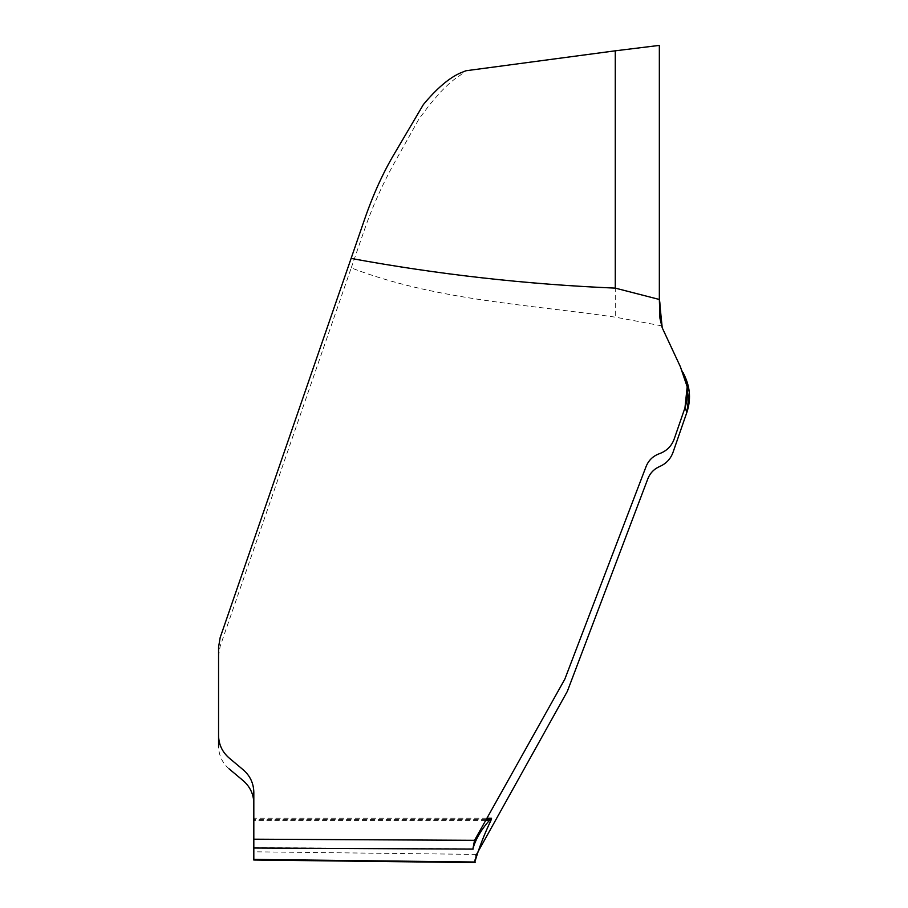 <?xml version="1.0" encoding="UTF-8"?>
<svg xmlns="http://www.w3.org/2000/svg" width="908" height="908" viewBox="0 0 908 908"><rect width="100%" height="100%" fill="white"/><g stroke="black" fill="none" stroke-linecap="round" stroke-linejoin="round"><path stroke-width="0.68" stroke-dasharray="4.54 3.41" d="M659.344 221.711L659.344 45.411L659.344 315.927L662.227 327.811M476.484 854.405L253.82 851.795L253.82 803.262M229.054 768.815C222.29 762.879 218.794 755.388 218.556 746.331M218.556 735.435L218.556 733.573M218.556 731.371L218.556 716.287M218.556 696.47L218.556 655.871L220.167 646.292L351.226 267.905C435.318 300.207 526.901 304.328 615.272 317.142L661.285 325.768M615.272 183.949L615.272 317.142M615.272 50.814L615.272 59.531M472.932 848.776L253.82 847.675L253.82 843.123M351.226 267.905L364.256 230.348C372.098 207.444 382.245 184.721 394.73 162.18L418.906 119.084L429.598 104.749L440.21 92.446C447.667 84.58 454.318 78.86 460.197 75.273L465.94 70.756M486.155 819.572L253.82 819.572L253.82 820.548L485.61 820.548M474.952 859.944L475.94 855.518M253.82 859.411L253.82 860.001M659.344 85L659.344 103.274M659.344 103.353L659.344 129.481M659.344 285.827L661.285 325.768L663.941 331.477M680.705 367.422L683.168 372.711M486.926 818.21L253.82 818.21M218.556 666.12L218.556 652.75M218.556 736.195L218.556 738.329"/><path stroke-width="1.36" d="M253.82 847.8L253.82 839.196L474.555 840.309L564.833 679.15L646.099 466.508C648.55 460.413 652.863 456.179 659.049 453.818L659.934 453.489C666.858 450.822 671.614 445.998 674.179 439.052L684.961 407.851C688.877 395.911 688.264 384.175 683.122 372.62L685.131 376.934C690.273 388.465 690.875 400.201 686.947 412.119L672.998 452.411C670.581 458.96 666.188 463.636 659.798 466.44C654.089 468.937 650.094 473.057 647.824 478.811L567.33 691.374L475.94 855.518M659.344 221.711L659.344 45.411L659.344 299.47L615.272 288.12L615.272 50.814L659.344 45.4M683.168 372.711L689.297 392.04L686.947 412.119L684.961 407.851L687.186 386.751L680.319 366.605L662.227 327.811L659.991 318.526L659.344 299.47M684.961 407.851L686.947 412.119M253.82 839.196L253.82 792.423C253.65 783.366 250.143 775.863 243.321 769.893L229.054 757.93C222.233 751.96 218.737 744.458 218.556 735.401L218.556 647.177L220.167 637.575L351.101 258.44C438.167 274.454 526.22 284.352 615.272 288.12M253.82 803.262C253.627 794.273 250.131 786.782 243.321 780.778L229.054 768.815M218.567 746.592L218.556 735.435M218.556 733.573L218.556 731.371M218.556 716.287L218.556 696.47M615.272 59.531L615.272 183.949M253.82 829.038L253.82 859.411L474.85 862.01C478.936 848.151 484.27 834.327 490.865 820.548C491.966 817.802 491.727 817.484 490.138 819.572C481.444 829.22 475.713 838.958 472.932 848.776L474.555 840.309M253.82 843.123L253.82 828.743M615.272 50.814L465.94 70.756L460.084 73.117C448.938 78.088 436.714 88.553 423.389 104.533L394.787 153.043C383.153 172.486 372.995 194.823 364.335 220.065L351.101 258.44M491.444 818.21L490.138 819.572L486.155 819.572M474.873 862.6L474.952 859.944M253.82 851.795L253.82 860.001M662.227 327.811L659.344 299.47L659.344 85M659.344 129.481L659.344 285.827M663.941 331.477L680.705 367.422M490.865 820.548L485.61 820.548M490.456 818.21L486.926 818.21M218.556 738.329L218.556 736.195M253.82 804.204L253.82 803.296M473.147 849.116L253.797 848.015M253.775 860.001L475.122 862.6"/></g></svg>
